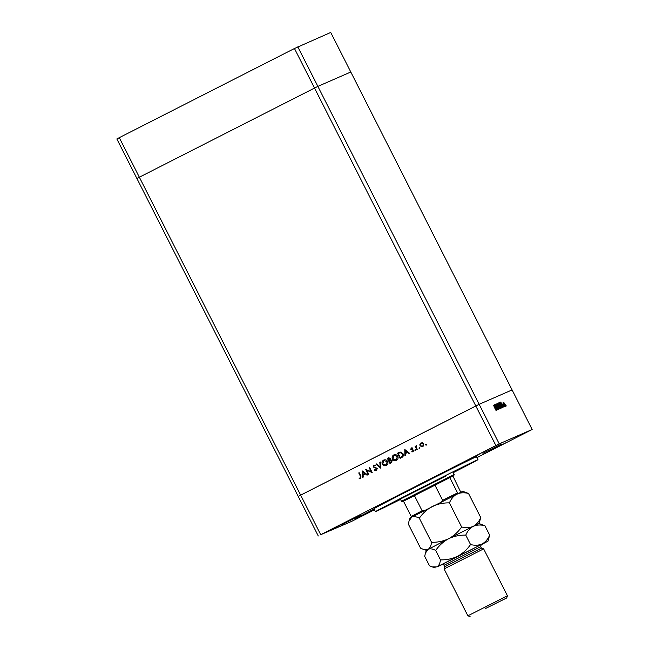 <?xml version="1.0" encoding="UTF-8"?>
<svg xmlns="http://www.w3.org/2000/svg" width="649" height="649" viewBox="0 0 649 649"><rect width="100%" height="100%" fill="white"/><g stroke="black" fill="none" stroke-linecap="round" stroke-linejoin="round"><path stroke-width="0.97" d="M119.286 137.661L294.459 48.505L314.53 88.061L317.872 86.39L314.53 88.061L475.814 405.982L300.649 495.138L139.357 177.218L314.53 88.061L139.357 177.218L119.286 137.661L116.844 138.943L136.915 178.499L139.357 177.218L136.915 178.499L298.207 496.412L479.165 404.311L512.085 389.927L532.156 429.484L499.235 443.867L320.72 534.695L351.198 521.593L374.457 509.781M495.885 445.539L475.814 405.982L479.165 404.311L317.872 86.39L350.793 72.007L512.085 389.927L479.165 404.311L499.235 443.867M445.465 476.342L400.328 499.04L401.439 501.231L454.186 474.476L453.075 472.277M453.27 472.659A57.501 0.503 153.1 0 0 477.98 459.638A57.501 0.503 153.1 0 0 418.808 489.103A57.501 0.503 153.1 0 0 375.422 511.672A57.501 0.503 153.1 0 0 400.522 499.422M477.98 459.638L476.496 456.709A57.501 0.503 153.1 0 0 417.323 486.174A57.501 0.503 153.1 0 0 373.938 508.743L375.422 511.672M374.092 509.059L355.814 518.51L374.238 509.335M360.998 515.103L342.404 524.368L360.998 515.103M441.458 473.851L422.864 483.116L441.458 473.851M501.523 444.062L482.929 453.326L501.523 444.062M506.204 442.65L488.867 451.274L506.204 442.65M348.846 520.79L331.517 529.414L348.846 520.79M374.295 509.457L358.581 517.594L374.432 509.716M479.14 454.47L461.812 463.102L479.14 454.47M476.95 457.61L532.156 429.484M366.701 470.282L368.746 474.305L368.283 474.533L365.687 469.405L371.179 471.693L369.127 467.653L369.581 467.426L372.185 472.553L366.701 470.282L372.185 472.553M376.517 470.509L374.408 470.176L374.708 469.698L376.25 469.981L376.801 468.61L373.175 466.939L373.816 465.106L375.609 465.284L375.357 465.812L374.035 465.658L373.621 466.68L377.264 468.383L376.412 470.557M376.363 469.933L376.801 468.61M376.915 468.562L373.289 466.882L373.913 465.057M375.471 465.763L374.035 465.658M380.76 468.189L375.949 464.181L376.436 463.938L380.176 467.118L379.811 462.218L380.298 461.966L380.76 468.189M386.358 465.503C384.662 466.193 383.316 465.755 382.326 464.189C381.628 462.477 382.05 461.123 383.583 460.133C385.295 459.427 386.65 459.865 387.64 461.455C388.337 463.175 387.907 464.53 386.358 465.503L386.147 465.601M386.471 465.455C384.768 466.144 383.429 465.706 382.439 464.14C381.742 462.429 382.164 461.074 383.689 460.084L383.802 460.027M396.49 460.344C394.795 461.033 393.448 460.595 392.458 459.03C391.761 457.318 392.183 455.963 393.716 454.973C395.428 454.268 396.782 454.706 397.772 456.296C398.47 458.016 398.04 459.37 396.49 460.344L396.279 460.441M396.604 460.295C394.908 460.985 393.562 460.547 392.572 458.981C391.874 457.269 392.296 455.914 393.829 454.925L393.935 454.876M404.927 455.89L404.789 449.506L409.73 453.44L409.235 453.692L407.653 452.434L405.357 453.602L405.422 455.639L404.927 455.89M426.231 445.125L425.59 444.914L425.801 444.273L426.434 444.484L426.231 445.125L425.59 444.914L425.914 444.224M425.809 444.265L426.434 444.484M318.27 535.969L298.207 496.412L300.649 495.138L320.72 534.695M423.034 446.763L420.138 445.806L419.968 444.224L420.95 442.934L422.669 442.829L423.854 443.908L422.921 446.812L420.025 445.855L419.854 444.273L421.112 442.861M419.668 448.467L419.035 448.256L419.238 447.607L419.879 447.826L419.668 448.467L419.035 448.256L419.351 447.559M419.254 447.607L419.879 447.826M417.331 449.57L416.877 449.806L414.979 446.058L415.709 446.374L416.301 445.303L416.715 445.749L416.123 446.983L417.331 449.57M416.342 445.287L416.763 445.23M415.579 450.544L414.938 450.333L415.141 449.692L415.782 449.903L415.579 450.544L414.938 450.333L415.255 449.643M415.157 449.684L415.782 449.903M412.861 451.355L413.299 450.374L410.874 449.303L411.198 447.899L412.423 447.948L411.206 449.108L413.632 450.179L413.097 451.809L411.782 451.842L411.904 451.339L412.837 451.363L413.186 450.43L410.76 449.351L411.255 447.867M412.391 448.378L411.434 448.354M400.23 458.275L397.626 453.156L400.238 452.053L403.005 453.716C403.751 455.42 403.313 456.693 401.69 457.537L400.117 458.332L397.512 453.205L399.159 452.394M390.09 463.435L387.494 458.316L388.483 457.813L390.625 458.316L390.593 459.703L392.231 460.514L391.355 462.794L389.984 463.491L387.38 458.364L388.605 457.748M362.702 477.38L362.564 470.996L367.504 474.93L367.01 475.182L365.428 473.924L363.132 475.092L363.197 477.129L362.702 477.38M360.674 478.573L359.157 478.605L359.222 478.078L360.438 478.037L360.463 476.358L358.735 472.943L359.189 472.715L360.949 476.179L360.584 478.621M360.065 478.135L360.544 477.989L360.576 476.309L358.735 472.943M495.252 405.787L497.296 409.811L494.619 404.716L497.207 408.513L495.228 404.449L497.832 409.576L495.187 405.82M498.083 407.929L498.562 409.414L497.751 408.399L498.294 408.894L498.01 407.953L495.836 404.027L498.018 407.97M499.17 408.992L496.225 404.019L498.61 407.905L496.899 403.719L499.17 408.992M500.095 408.748L498.327 406.258L497.353 403.362L499.138 405.868L500.095 408.748M501.677 408.059L499.9 405.568L498.935 402.672L500.72 405.179L501.677 408.059M502.934 407.345L500.704 402.056L503.681 407.02L502.294 405.617L502.934 407.345M506.269 405.974L505.831 405.114L506.269 405.974M504.476 404.4L503.786 402.315L505.749 406.193L504.476 404.4L505.522 405.739L505.068 404.14M505.246 406.42L504.817 405.56L505.246 406.42M504.865 406.501L503.072 402.631L504.865 406.501M504.622 406.688L504.184 405.836L504.622 406.688M502.626 404.027L504.232 406.858L502.626 404.027M501.563 404.895L502.18 407.677L499.738 402.477L501.563 404.895L499.917 403.045L501.985 407.118L501.49 404.927M500.817 408.27L498.002 403.24L500.817 408.27M496.355 410.225L494.124 404.927L497.102 409.892L495.714 408.489L496.355 410.225M495.836 409.965L493.54 405.187L495.658 410.054M505.003 404.173L504.022 402.778L504.549 404.368M502.35 404.952L501.215 403.053L502.001 405.13M501.166 407.653L500.72 405.179M500.647 405.211L499.203 403.191L501.401 407.531M498.984 404.368L498.343 403.735L499.105 405.414L499.049 404.335M499.487 405.885L500.509 407.767L499.487 405.885M499.584 408.343L499.138 405.868M499.065 405.901L497.621 403.881L499.827 408.221M495.771 407.823L494.635 405.925L495.422 408.002M426.344 445.076L425.703 444.865M422.629 446.382L423.513 444.094L421.185 443.397L420.479 445.628L422.686 446.35L423.399 444.143L421.185 443.397M419.781 448.418L419.149 448.199M416.983 449.749L414.979 446.058M416.415 445.255L415.709 446.374M415.693 450.495L415.052 450.284M413.21 451.761L411.782 451.842M411.896 451.793L412.001 451.371M409.341 453.635L407.653 452.434M405.033 455.833L404.838 449.546M405.333 452.945L407.264 451.98L405.26 450.52L405.333 452.945L407.15 452.029L405.26 450.52M398.648 452.637L399.208 452.369M400.336 452.621L398.235 453.505L400.303 457.577L402.38 456.361L402.664 453.902L400.336 452.621L398.705 453.27M398.591 453.318L399.362 452.953M402.664 453.902L400.222 452.669M402.38 456.361L402.55 453.951M400.303 457.577L402.266 456.417M396.085 459.89L397.431 456.482L394.113 455.444M397.431 456.482L394.203 455.395M396.32 459.784L397.318 456.531M394 455.493L392.913 458.802L396.141 459.865M390.171 462.737L391.891 460.701L390.601 460.206L389.205 460.831L390.171 462.737L391.777 460.749L390.487 460.255L389.505 460.676M390.284 458.502L388.102 458.656L388.938 460.303L390.284 458.502L388.832 458.299M389.359 460.1L390.179 458.551M385.952 465.041L387.299 461.634L383.981 460.603M387.299 461.634L384.07 460.555M386.179 464.935L387.185 461.682M383.867 460.652L382.78 463.962L386.009 465.025M380.752 468.124L375.949 464.181M379.811 462.218L380.176 467.118M376.631 470.46L374.408 470.176M368.397 474.484L365.801 469.373M369.127 467.653L371.179 471.693M367.123 475.133L365.428 473.924M362.815 477.323L362.621 471.036M363.116 474.443L365.038 473.47L363.034 472.018L363.116 474.443L364.925 473.519L363.034 472.018M360.787 478.524L359.157 478.605M359.27 478.556L359.327 478.086M441.069 502.05L442.642 500.322L457.553 492.883L449.749 477.494L453.829 475.579L403.483 501.19M442.642 500.322L434.838 484.941L414.313 495.39L422.118 510.771L424.438 510.512M411.904 517.058L411.231 516.458L422.118 510.771M403.427 501.077L411.231 516.458M460.822 492.348L452.945 476.098M457.553 492.883L458.226 493.483M297.802 46.833L317.872 86.39L350.793 72.007L330.73 32.45L294.459 48.505M481.201 544.616L480.69 546.685L481.436 548.154L444.808 566.731L444.086 568.946L483.643 548.876L507.429 595.758L467.872 615.828L444.086 568.946M485.574 608.486L506.707 597.964L485.574 608.486M480.836 544.973L488.007 541.136L489.654 535.117L484.876 525.698C480.56 524.619 476.682 524.838 473.251 526.331L448.654 538.711C454.057 536.163 459.76 534.971 465.771 535.133C467.45 531.109 469.941 528.181 473.251 526.331L479.084 523.556L480.731 517.537C479.051 521.561 476.561 524.489 473.251 526.331C469.819 527.832 465.941 528.051 461.634 526.972C458.202 531.937 453.878 535.847 448.654 538.711C443.251 541.25 437.548 542.442 431.544 542.288C431.123 545.752 429.987 548.089 428.121 549.305L423.253 549.305L420.552 548.17L408.343 524.1L409.073 520.879L411.766 517.075C413.77 516.198 416.293 516.58 419.327 518.21C422.75 513.254 427.074 509.335 432.307 506.48C437.702 503.932 443.405 502.74 449.416 502.902C451.096 498.878 453.594 495.95 456.896 494.1C460.336 492.599 464.205 492.388 468.521 493.467L462.729 491.325L411.766 517.075L409.99 518.08L409.105 520.782M431.544 542.288L419.327 518.21M480.731 517.537L468.521 493.467M461.634 526.972L449.416 502.902M488.007 541.136L437.037 566.885L432.169 566.885L429.476 565.75L424.697 556.331L425.428 553.11L428.121 549.305C430.125 548.429 432.648 548.811 435.682 550.441C439.105 545.485 443.429 541.574 448.654 538.711L426.344 550.311L423.383 549.346M484.876 525.698L479.084 523.556M489.654 535.117C487.975 539.141 485.476 542.069 482.175 543.919C478.735 545.42 474.865 545.631 470.549 544.552C467.126 549.516 462.802 553.427 457.577 556.29C452.175 558.83 446.463 560.022 440.46 559.868C440.046 563.332 438.902 565.677 437.037 566.885L442.594 564.37M440.46 559.868L435.682 550.441M470.549 544.552L465.771 535.133M442.131 564.443L481.16 544.641M480.69 546.685L444.062 565.271C442.861 564.273 442.204 564.005 442.083 564.46M402.55 501.596L401.447 501.239M453.829 475.579L454.186 474.476M470.079 616.55L467.872 615.828M444.808 566.739L444.062 565.271M426.344 550.311L425.46 553.013M435.26 567.899L432.299 566.926M506.707 597.964L507.429 595.758M481.436 548.154L483.643 548.876"/></g></svg>
